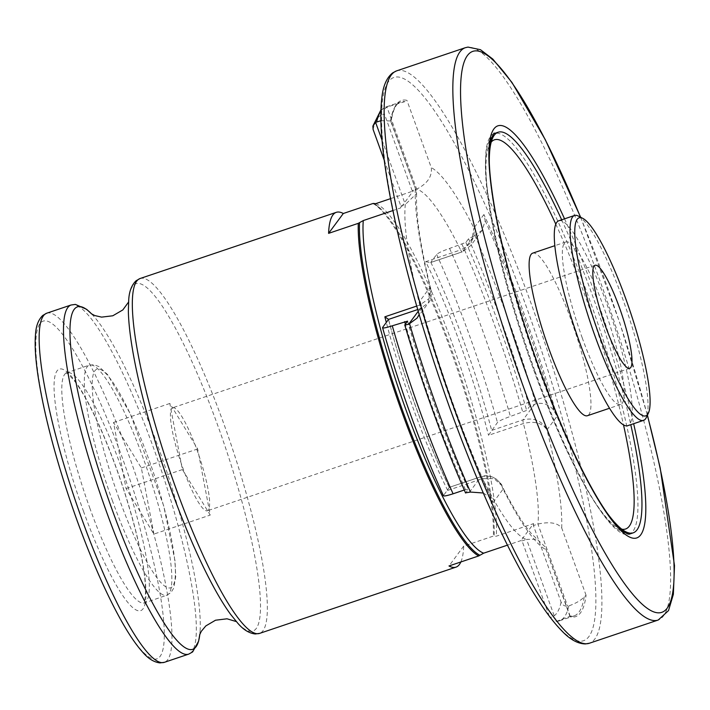 <?xml version="1.0" encoding="UTF-8"?>
<svg xmlns="http://www.w3.org/2000/svg" width="710" height="710" viewBox="0 0 710 710"><rect width="100%" height="100%" fill="white"/><g stroke="black" fill="none" stroke-linecap="round" stroke-linejoin="round"><path stroke-width="0.53" stroke-dasharray="3.55 2.66" d="M464.278 490.024L468.36 489.154L465.582 493.006M483.288 492.997L489.572 497.178L493.077 502.627A272.383 48.378 -108.6 0 1 420.027 300.809L420.276 301.643C440.688 373.407 464.828 440.111 492.713 501.757M416.699 306.072L419.779 305.034L429.106 298.573L431.005 289.786L430.029 287.302L420.027 300.809L420.915 307.501L419.175 314.548M549.274 616.129L522.045 540.905A184.813 32.82 -108.6 0 1 521.025 540.567L507.419 545.165M460.852 561.965A187.227 33.255 71.4 0 0 463.701 546.105L493.397 536.085L496.219 536.227L533.583 523.625L521.025 540.567M533.583 523.625A184.813 32.82 -108.6 0 1 533.396 525.586L561.104 602.124C562.347 604.982 564.521 606.349 567.636 606.198L568.808 605.923C575.89 603.34 581.02 600.349 584.188 596.95L586.069 595.246A272.383 48.378 -108.6 0 1 570.095 616.821L569.873 616.28L556.134 621.534L559.418 620.842A271.176 48.165 -108.6 0 1 557.448 621.259M570.095 616.821L545.085 546.886L531.595 533.813C523.536 524.752 513.614 508.679 501.828 485.587L494.08 478.647L482.614 478.629L447.699 490.415L449.359 487.379L443.395 495.722M473.881 236.155L468.573 238.764L465.849 242.438L449.581 248.429C442.401 250.985 438.097 253 436.65 254.491L430.704 262.469L462.281 251.819L473.881 236.155L482.188 230.2L485.178 220.73L483.927 214.526A272.383 48.378 -108.6 0 1 556.986 416.344L553.844 410.407C549.3 404.531 543.301 402.321 535.846 403.786L529.385 406.759L526.66 410.433L510.392 416.424C503.221 418.98 498.908 420.995 497.461 422.477L488.524 435.292L523.439 423.515C534.417 420.79 542.262 422.903 546.984 429.852C542.076 420.755 534.115 417.409 523.092 419.814L491.515 430.464M384.234 160.194L400.813 205.998A184.813 32.82 71.4 0 0 400.626 207.968L392.878 210.577M412.164 190.679L384.456 114.15C383.586 111.15 384.412 108.781 386.932 107.024L416.663 189.162L412.164 190.679A184.813 32.82 71.4 0 1 413.184 191.017L400.626 207.968M380.888 120.718L390.571 120.957L390.935 121.898A272.383 48.378 -108.6 0 1 406.919 100.332L404.886 101.628L386.932 107.024M390.935 121.898L416.229 190.901L416.592 193.537L405.321 204.48L400.813 205.998M390.527 198.658L413.184 191.017M469.337 492.394L480.936 476.729A6.044 1.074 -108.6 0 1 481.043 476.65L449.332 487.344L480.936 476.729C491.817 474.511 499.201 478.647 503.088 489.119L501.828 485.587C502.547 485.391 500.47 483.04 495.615 478.549C490.335 475.602 485.48 474.972 481.043 476.65L481.043 476.65A6.044 1.074 -108.6 0 1 482.614 478.629A184.813 32.82 -108.6 0 0 526.554 539.387L522.045 540.905M407.584 321.053C424.935 381.004 445.205 437.005 468.387 489.039L468.36 489.154A245.207 43.55 -108.6 0 1 407.549 321.16M425.689 261.697L430.455 262.602L462.174 251.899A6.044 1.074 -108.6 0 1 460.604 249.92L425.689 261.697A184.813 32.82 -108.6 0 1 488.524 435.292M586.069 595.246L561.725 527.991C557.678 522.8 549.735 521.495 537.905 524.069L533.396 525.586M172.495 407.824A54.359 9.656 -108.6 0 1 172.654 407.771A54.359 9.656 -108.6 0 1 195.001 444.593A54.359 9.656 -108.6 0 1 198.871 455.296A54.359 9.656 -108.6 0 1 209.024 508.733A54.359 9.656 -108.6 0 1 207.56 510.712A54.359 9.656 -108.6 0 1 207.4 510.774A54.359 9.656 -108.6 0 1 185.061 473.952A54.359 9.656 -108.6 0 1 183.082 468.653A54.359 9.656 -108.6 0 1 181.183 463.24A54.359 9.656 -108.6 0 1 171.03 409.803A54.359 9.656 -108.6 0 1 172.495 407.824L197.673 448.951L210.231 515.078L182.39 469.585L169.823 403.466L172.495 407.824M534.701 370.354A211.385 37.541 -108.6 0 1 494.142 133.587A211.385 37.541 -108.6 0 1 597.288 321.878A211.385 37.541 -108.6 0 1 629.291 534.168A211.385 37.541 -108.6 0 1 534.701 370.354M607.787 513.916A211.385 37.541 -108.6 0 1 538.641 369.022A211.385 37.541 -108.6 0 1 489.305 162.714M561.672 219.798A211.385 37.541 -108.6 0 1 630.782 424.669M532.615 253.186A85.759 15.229 -108.6 0 1 574.461 329.573A85.759 15.229 -108.6 0 1 587.445 415.705M582.289 338.031A85.759 15.229 -108.6 0 1 565.834 241.977A85.759 15.229 -108.6 0 1 607.689 318.364A85.759 15.229 -108.6 0 1 620.664 404.496A85.759 15.229 -108.6 0 1 582.289 338.031M558.699 220.801A108.106 19.197 -108.6 0 1 611.443 317.095A108.106 19.197 -108.6 0 1 627.809 425.672M578.313 216.053A108.106 19.197 -108.6 0 1 627.214 311.779A108.106 19.197 -108.6 0 1 646.295 417.56M153.91 534.08L141.352 467.952L113.511 422.459L126.069 488.586L153.91 534.08L210.231 515.078M197.673 448.951L141.352 467.952M169.823 403.466L113.511 422.459M182.39 469.585L126.069 488.586M463.701 546.105L448.995 565.968M415.279 189.153A202.927 36.041 71.4 0 0 430.029 287.302L428.396 302.833L420.125 308.735L417.711 309.551M482.188 230.2L470.881 245.474L462.174 251.899A6.044 1.074 -108.6 0 0 462.281 251.819L470.872 245.483L473.925 228.034C475.309 237.939 470.863 245.234 460.604 249.92A184.813 32.82 -108.6 0 0 416.663 189.162C427.429 183.615 432.292 176.426 431.263 167.587L406.919 100.332M556.285 621.525L526.554 539.387L537.115 539.201M465.636 492.829A265.132 47.091 -108.6 0 1 404.824 324.834M489.572 497.178A271.176 48.165 -108.6 0 1 420.915 307.501M561.104 602.124A265.132 47.091 -108.6 0 1 549.753 617.443M568.808 605.923A271.176 48.165 -108.6 0 1 559.418 620.842L574.062 615.898A271.176 48.165 -108.6 0 1 569.873 616.28M584.188 596.95A271.176 48.165 -108.6 0 1 574.062 615.898L570.095 616.182M468.573 238.764A265.132 47.091 -108.6 0 1 529.385 406.759M465.849 242.438A245.207 43.55 -108.6 0 1 526.66 410.433M373.105 129.468A265.132 47.091 -108.6 0 1 384.456 114.15M475.008 235.72A271.176 48.165 -108.6 0 1 535.846 403.786M380.888 111.079A271.176 48.165 -108.6 0 1 386.054 106.953A271.176 48.165 -108.6 0 1 388.024 106.527M485.178 220.73A271.176 48.165 -108.6 0 1 553.844 410.407M390.571 120.957A271.176 48.165 -108.6 0 1 400.697 102.009A271.176 48.165 -108.6 0 1 404.886 101.628M449.323 487.477A188.434 33.468 -108.6 0 1 388.503 319.482M447.699 490.415A184.813 32.82 -108.6 0 1 386.32 322.446M443.493 495.34A229.499 40.763 -108.6 0 1 382.681 327.345M465.476 489.616A241.577 42.902 -108.6 0 1 405.374 324.088M430.828 262.345A188.434 33.468 -108.6 0 1 491.639 430.34M436.65 254.491A229.499 40.763 -108.6 0 1 497.461 422.477M449.581 248.429A241.577 42.902 -108.6 0 1 510.392 416.424M461.97 244.249A241.577 42.902 -108.6 0 1 522.782 412.244M139.976 278.56A187.227 33.255 -108.6 0 1 231.336 445.339A187.227 33.255 -108.6 0 1 259.683 633.364M372.99 203.486A187.227 33.255 -108.6 0 1 449.767 347.412A187.227 33.255 -108.6 0 1 493.397 536.085M374.436 203.885A186.623 33.148 -108.6 0 1 379.965 208.11A186.623 33.148 -108.6 0 1 454.977 359.331A186.623 33.148 -108.6 0 1 494.116 536.103M375.821 203.619A184.813 32.82 -108.6 0 1 453.362 346.507A184.813 32.82 -108.6 0 1 496.219 536.227M418.226 311.308L420.125 308.735A6.044 1.074 -108.6 0 0 419.779 305.034A184.813 32.82 -108.6 0 1 405.321 204.48L381.998 140.056M534.692 404.15L523.092 419.814A6.044 1.074 -108.6 0 0 523.439 423.515A184.813 32.82 -108.6 0 1 537.905 524.069L567.636 606.198M90.037 508.715A121.392 21.557 -108.6 0 1 66.749 372.741A121.392 21.557 -108.6 0 1 125.981 480.874A121.392 21.557 -108.6 0 1 144.361 602.79A121.392 21.557 -108.6 0 1 90.037 508.715M83.638 511.661A127.436 22.631 -108.6 0 1 70.778 375.661A127.436 22.631 -108.6 0 1 145.355 581.685A127.436 22.631 -108.6 0 1 83.638 511.661M77.15 520.412A178.166 31.639 -108.6 0 1 59.17 330.274A178.166 31.639 -108.6 0 1 163.442 618.321A178.166 31.639 -108.6 0 1 77.15 520.412M46.674 313.225A184.201 32.713 -108.6 0 1 136.551 477.315A184.201 32.713 -108.6 0 1 164.436 662.306M71.018 305.016A184.201 32.713 -108.6 0 1 160.904 469.097A184.201 32.713 -108.6 0 1 188.789 654.096M91.696 314.006A180.704 32.092 -108.6 0 1 93.658 316.145A180.704 32.092 -108.6 0 1 165.421 467.57A180.704 32.092 -108.6 0 1 200.06 631.527A180.704 32.092 -108.6 0 1 199.794 634.412M128.537 302.105L128.359 311.397A183.278 32.553 -108.6 0 1 225.389 447.344A183.278 32.553 -108.6 0 1 230.546 614.283L236.315 621.569M450.53 409.847A297.144 52.771 -108.6 0 1 420.542 92.735A297.144 52.771 -108.6 0 1 594.447 573.139A297.144 52.771 -108.6 0 1 450.53 409.847M493.077 502.627L503.088 489.119A202.927 36.041 71.4 0 0 545.75 549.567M561.725 527.991A202.927 36.041 71.4 0 0 546.984 429.852L556.986 416.344M483.927 214.526L473.925 228.034A202.927 36.041 71.4 0 0 431.263 167.587M396.482 70.92A301.972 53.632 -108.6 0 1 543.824 339.912A301.972 53.632 -108.6 0 1 589.54 643.189M465.183 47.747A301.972 53.632 -108.6 0 1 612.535 316.731A301.972 53.632 -108.6 0 1 658.25 620.007M580.514 217.189A295.937 52.558 -108.6 0 1 647.36 415.323M564.539 218.831A217.42 38.615 -108.6 0 1 633.648 423.701M621.818 529.19A205.341 36.467 -108.6 0 1 533.778 369.883A205.341 36.467 -108.6 0 1 491.214 142.071M555.761 224.076A205.341 36.467 -108.6 0 1 623.495 424.837M118.969 498.172A115.357 20.483 -108.6 0 1 107.325 375.066A115.357 20.483 -108.6 0 1 174.837 561.566A115.357 20.483 -108.6 0 1 118.969 498.172M112.562 501.118A121.392 21.557 -108.6 0 1 89.274 365.144A121.392 21.557 -108.6 0 1 148.505 473.277A121.392 21.557 -108.6 0 1 166.885 595.193A121.392 21.557 -108.6 0 1 112.562 501.118M380.924 109.943L386.054 106.953L400.697 102.009C398.452 102.675 393.704 104.885 391.112 121.614M388.548 319.367C403.173 375.839 426.95 441.496 449.359 487.353M374.489 203.885L379.965 208.11L373.992 203.797M66.749 372.741L66.03 372.839L68.204 374.152L74.186 380.551C82.839 391.796 92.664 410.256 103.66 435.922C116.564 466.612 127.17 498.065 135.486 530.29C142.249 557.243 145.603 577.807 145.55 591.98C145.009 599.746 144.405 603.473 143.731 603.163L166.885 595.193L170.977 592.557L173.737 588.102L175.743 576.564L175.015 560.838L163.69 505.857L130.329 413.832L107.583 374.569L98.939 366.591L94.075 364.762L89.274 365.144L66.749 372.741M91.714 314.015L93.658 316.145L91.279 313.714M199.803 634.394L200.06 631.527L199.634 634.9M580.665 217.269L619.537 322.003L647.431 415.173M498.083 132.255L494.302 134.296C489.394 138.707 486.616 145.47 485.968 154.585C484.815 165.998 485.569 181.192 488.258 200.149C495.58 249.041 510.738 305.673 533.734 370.034C550.436 415.918 567.281 454.169 584.286 484.779C593.631 501.482 602.222 514.031 610.059 522.409C616.102 529.269 622.404 532.97 628.98 533.503L633.231 532.837M565.834 241.977L554.759 245.713M620.664 404.496L609.588 408.232M595.024 265.274L172.654 407.771M629.779 368.277L207.4 510.774M416.229 190.901L391.103 121.49M416.592 193.537L416.513 204.285L417.569 218.707C419.619 238.161 424.101 261.857 431.005 289.786M417.089 318.098L428.405 302.815C430.473 301.777 432.248 292.928 431.005 289.795M570.219 616.298L545.085 546.886"/><path stroke-width="1.06" d="M417.711 309.551L388.548 319.393L382.681 327.345C382.158 328.526 385.361 328.011 392.275 325.801L407.549 321.16L404.771 325.002C422.361 384.58 442.641 440.582 465.582 493.006M465.636 492.829L470.464 492.066L483.288 492.997M419.175 314.548L417.089 318.098L408.525 324.399L418.226 311.308M404.824 324.834L408.525 324.399M553.099 621.037L549.274 616.129M381.998 140.056L375.59 122.351L372.874 126.114L373.105 129.468L384.234 160.194M375.59 122.351L380.888 120.718M392.878 210.577L363.263 220.57L358.284 223.339L328.588 233.359L343.303 213.506L372.99 203.486L373.992 203.797M372.99 203.486L375.821 203.619L390.527 198.658M386.32 322.446A184.813 32.82 -108.6 0 1 384.864 316.82L388.548 319.367M443.493 495.34C442.969 496.521 446.173 496.006 453.086 493.796L464.278 490.024M382.681 327.345L382.566 327.7C399.721 387.82 420 443.83 443.395 495.722M343.303 213.506A187.227 33.255 71.4 0 0 336.3 212.334A187.227 33.255 71.4 0 0 328.588 233.359M507.419 545.165L483.67 553.179L478.691 555.948L448.995 565.968A187.227 33.255 71.4 0 0 455.997 567.13A187.227 33.255 71.4 0 0 460.852 561.965M489.305 162.714A211.385 37.541 -108.6 0 1 498.083 132.255A211.385 37.541 -108.6 0 1 561.672 219.798M630.782 424.669A211.385 37.541 -108.6 0 1 633.231 532.837A211.385 37.541 -108.6 0 1 607.787 513.916M609.588 408.232L587.445 415.705A85.759 15.229 -108.6 0 1 549.07 349.24A85.759 15.229 -108.6 0 1 532.615 253.186L554.759 245.713M648.425 413.078L646.295 417.56A108.106 19.197 -108.6 0 1 643.579 420.355L627.809 425.672A108.106 19.197 -108.6 0 1 579.44 341.892A108.106 19.197 -108.6 0 1 558.699 220.801L574.461 215.485A108.106 19.197 -108.6 0 1 578.313 216.053L582.724 218.334A104.485 18.558 -108.6 0 1 629.983 310.847A104.485 18.558 -108.6 0 1 648.425 413.078A104.485 18.558 -108.6 0 1 599.045 334.809A104.485 18.558 -108.6 0 1 582.724 218.334M643.579 420.355A108.106 19.197 -108.6 0 1 595.202 336.575A108.106 19.197 -108.6 0 1 574.461 215.485M605.452 326.156A54.359 9.656 -108.6 0 1 595.024 265.274A54.359 9.656 -108.6 0 1 621.552 313.687A54.359 9.656 -108.6 0 1 629.779 368.277A54.359 9.656 -108.6 0 1 605.452 326.156M470.464 492.066A271.176 48.165 -108.6 0 1 409.626 324M376.673 121.863A271.176 48.165 -108.6 0 1 380.888 111.079M453.086 493.796A241.577 42.902 -108.6 0 1 392.275 325.801M405.374 324.088A241.577 42.902 -108.6 0 1 404.664 321.621M455.997 567.13L259.683 633.364A187.227 33.255 -108.6 0 1 175.902 488.267A187.227 33.255 -108.6 0 1 139.976 278.56L336.3 212.334M478.691 555.948A187.227 33.255 -108.6 0 1 401.913 412.022A187.227 33.255 -108.6 0 1 358.284 223.339M373.717 203.504A186.623 33.148 -108.6 0 1 374.436 203.885M479.916 555.273A186.623 33.148 -108.6 0 1 402.961 411.587A186.623 33.148 -108.6 0 1 359.517 222.665M483.67 553.179A184.813 32.82 -108.6 0 1 406.12 410.291A184.813 32.82 -108.6 0 1 363.263 220.57M384.864 316.82L416.699 306.072M82.014 519.551A184.201 32.713 -108.6 0 1 46.674 313.225L42.778 315.435C38.367 319.713 35.944 326.067 35.5 334.499C34.595 345.22 35.5 359.429 38.207 377.116C44.916 419.024 57.883 466.843 77.106 520.572C91.599 560.412 106.243 593.64 121.02 620.238C128.812 634.19 136.036 644.831 142.674 652.162C148.124 658.587 153.884 662.173 159.972 662.909L164.436 662.306A184.201 32.713 -108.6 0 1 82.014 519.551M164.436 662.306L188.789 654.096A184.201 32.713 -108.6 0 1 106.358 511.342A184.201 32.713 -108.6 0 1 71.018 305.016L46.674 313.225M199.794 634.412A180.704 32.092 -108.6 0 1 111.914 509.017A180.704 32.092 -108.6 0 1 91.696 314.006M259.683 633.364L255.254 633.977C249.121 633.267 243.308 629.681 237.797 623.229L230.546 614.283A183.278 32.553 -108.6 0 1 171.119 489.376A183.278 32.553 -108.6 0 1 128.359 311.397L128.714 299.877C129.184 291.411 131.643 285.038 136.089 280.752L139.976 278.56M454.418 409.164A301.972 53.632 -108.6 0 1 396.482 70.92L392.683 72.873C386.772 77.567 383.178 85.715 381.9 97.323C379.22 118.81 381.723 150.573 389.391 192.596C401.745 258.431 422.113 330.895 450.486 409.972C475.656 479.081 500.905 535.908 526.225 580.46C539.316 603.287 551.217 620.123 561.912 630.977C569.997 639.497 577.833 643.81 585.43 643.934L589.54 643.189A301.972 53.632 -108.6 0 1 454.418 409.164M647.431 415.173L660.22 468.023L674.5 565.639L673.364 594.332L668.509 610.609L658.25 620.007A301.972 53.632 -108.6 0 1 523.119 385.983A301.972 53.632 -108.6 0 1 465.183 47.747L396.482 70.92M647.36 415.323A295.937 52.558 -108.6 0 1 655.365 612.393A295.937 52.558 -108.6 0 1 529.527 383.045A295.937 52.558 -108.6 0 1 463.568 63.767A295.937 52.558 -108.6 0 1 580.514 217.189M633.648 423.701A217.42 38.615 -108.6 0 1 628.261 536.37A217.42 38.615 -108.6 0 1 539.556 369.493A217.42 38.615 -108.6 0 1 489.847 140.429A217.42 38.615 -108.6 0 1 564.539 218.831M491.214 142.071A205.341 36.467 -108.6 0 1 555.761 224.076M623.495 424.837A205.341 36.467 -108.6 0 1 621.818 529.19M372.874 126.114L380.924 109.943M373.646 203.415L374.489 203.885M71.018 305.016L75.411 304.412L86.655 309.338L91.714 314.015M188.789 654.096L192.65 651.913L198.605 641.183L199.803 634.394M91.279 313.714L94.741 315.542L101.61 317.121L112.801 315.781L122.821 309.933L128.537 302.105M199.634 634.9L201.285 631.35L205.793 625.936L215.512 620.221L227.023 618.8L236.315 621.569M658.25 620.007L589.54 643.189M465.183 47.747L467.952 47.091L480.466 49.691L492.855 59.107L511.972 82.466L545.218 139.542L580.665 217.269M633.231 532.837L629.291 534.168L627.64 533.973L622.99 531.222L611.878 519.427C591.75 493.983 563.349 435.31 539.609 369.342C519.862 314.344 505.422 263.587 496.299 217.065C489.226 178.955 487.433 153.165 490.929 139.692C493.397 134.004 494.462 131.962 494.142 133.587L498.083 132.255"/></g></svg>
